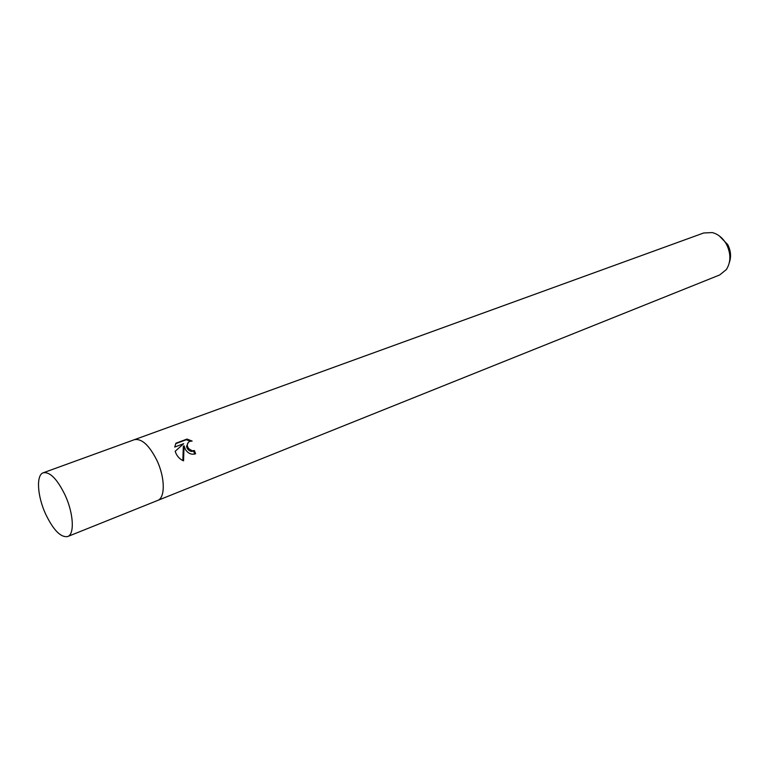 <?xml version="1.0" encoding="UTF-8"?>
<svg xmlns="http://www.w3.org/2000/svg" width="769" height="769" viewBox="0 0 769 769"><rect width="100%" height="100%" fill="white"/><g stroke="black" fill="none" stroke-linecap="round" stroke-linejoin="round"><path stroke-width="1.15" d="M185.464 449.596L184.06 445.78L183.551 460.842C180.167 459.439 177.61 456.901 175.89 453.22L175.178 451.268L183.714 443.684L174.726 447.058L175.947 443.204L186.992 439.08L192.135 441.07C188.857 441.108 187.242 442.665 187.309 445.751L188.424 448.471L192.183 450.797L194.403 450.538L195.605 453.797C191.539 454.96 188.165 453.556 185.464 449.596M157.462 500.523L719.707 274.946L726.407 269.506C730.954 262.085 731.021 253.751 726.599 244.504C723.033 238.14 718.265 234.161 712.296 232.574L703.673 232.988L134.239 439.743M134.383 439.685C141.717 438.311 149.224 445.222 156.914 460.41C165.152 477.693 165.345 497.985 157.607 500.465C165.345 497.985 165.152 477.693 156.924 460.41C149.224 445.222 141.717 438.311 134.383 439.685L43.295 472.762C35.98 474.934 37.306 496.015 45.582 513.98C53.378 530.149 60.741 537.666 67.662 536.551C74.718 534.378 73.593 513.432 65.144 495.198C57.291 479.145 50.014 471.666 43.295 472.762M729.377 262.46C731.357 256.663 730.81 250.723 727.753 244.619L719.207 235.843M194.701 454.075L193.634 451.172L191.423 451.432C188.732 450.797 187.117 449.125 186.559 446.395L188.27 442.435M193.634 451.172L194.403 450.538M182.868 460.554L183.31 446.424L184.06 445.78M190.462 441.175L186.204 439.753L175.678 443.684M186.213 439.753L186.992 439.08M187.309 445.751L186.559 446.395M157.607 500.465L67.662 536.551"/></g></svg>
